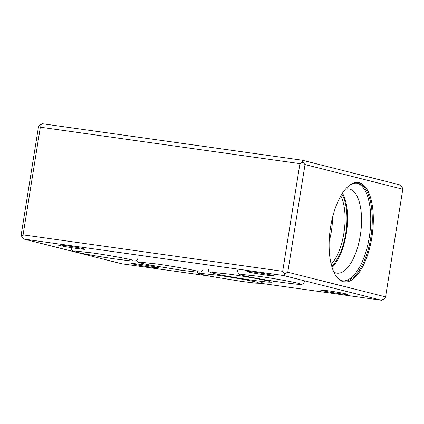 <?xml version="1.0" encoding="UTF-8"?>
<svg xmlns="http://www.w3.org/2000/svg" width="424" height="424" viewBox="0 0 424 424"><rect width="100%" height="100%" fill="white"/><g stroke="black" fill="none" stroke-linecap="round" stroke-linejoin="round"><path stroke-width="0.64" d="M329.183 241.341A40.2 16.971 98 0 0 331.372 231.281A40.2 16.971 98 0 0 332.549 217.374M331.197 264.258A40.2 16.971 98 0 0 343.912 233.046A40.2 16.971 98 0 0 340.795 195.904M331.738 266.283A41.133 17.368 98 0 0 345.751 233.348A41.133 17.368 98 0 0 341.871 194.102M333.821 272.012A42.517 17.951 98 0 0 336.91 273.141A42.517 17.951 98 0 0 360.315 235.453A42.517 17.951 98 0 0 348.74 188.934A42.517 17.951 98 0 0 345.454 189.168M332.05 267.332A42.517 17.951 98 0 0 346.318 233.492A42.517 17.951 98 0 0 342.465 193.18M342.894 280.895A49.396 20.856 98 0 0 369.315 237.037A49.396 20.856 98 0 0 356.626 183.131M335.05 274.429A49.396 20.856 98 0 0 343.652 281.038A49.396 20.856 98 0 0 370.841 237.249A49.396 20.856 98 0 0 357.395 183.205A49.396 20.856 98 0 0 347.304 187.185M330.588 227.004A50.175 21.184 98 0 0 335.278 274.816A50.175 21.184 98 0 0 371.859 237.429A50.175 21.184 98 0 0 368.361 191.86A50.175 21.184 98 0 0 347.627 186.873A50.175 21.184 98 0 0 330.588 227.004M265.965 275.044A13.642 0.567 -170.9 0 0 273.825 275.786A13.642 0.567 -170.9 0 0 254.744 272.208A13.642 0.567 -170.9 0 0 246.89 271.471A13.642 0.567 -170.9 0 0 265.965 275.044M77.046 248.512A13.642 0.567 -170.9 0 0 84.906 249.254A13.642 0.567 -170.9 0 0 65.826 245.676A13.642 0.567 -170.9 0 0 57.971 244.94A13.642 0.567 -170.9 0 0 77.046 248.512M150.78 267.131A13.642 0.567 -170.9 0 0 158.64 267.873A13.642 0.567 -170.9 0 0 139.56 264.3A13.642 0.567 -170.9 0 0 131.7 263.558A13.642 0.567 -170.9 0 0 150.78 267.131M339.698 293.668A13.642 0.567 -170.9 0 0 347.553 294.404A13.642 0.567 -170.9 0 0 328.478 290.832A13.642 0.567 -170.9 0 0 320.618 290.09A13.642 0.567 -170.9 0 0 339.698 293.668M23.097 234.848L282.681 271.302L299.927 163.648L40.338 127.195L23.097 234.848L21.841 236.725L21.2 234.758L38.441 127.105L39.697 125.228L42.559 123.755L302.142 160.208L399.917 184.901L402.159 187.276L402.8 189.242L305.026 164.544L287.785 272.203L385.559 296.895L402.8 189.242M260.257 283.227L381.441 300.245L283.672 275.552L24.083 239.099L121.858 263.792L209.546 276.104M21.841 236.725L24.083 239.099M283.672 275.552L284.923 273.676L282.681 271.302M39.697 125.228L40.338 127.195M299.927 163.648L302.784 162.175L302.142 160.208M385.559 296.895L384.303 298.772L381.441 300.245M287.785 272.203L284.923 273.676M302.784 162.175L305.026 164.544M299.487 283.698C298.39 282.925 274.826 278.478 258.004 276.204L241.627 274.429M237.456 270.565L238.161 273.295C238.198 274.015 240.117 274.826 243.906 275.733C251.225 277.487 269.304 280.624 283.137 282.554L297.044 284.234L301.157 284.366C302.296 283.926 303.218 284.764 304.644 281.324M270.046 281.557C268.954 280.783 245.385 276.337 228.568 274.063L212.191 272.288M208.02 268.424L208.725 271.153C208.762 271.874 210.675 272.69 214.47 273.591C221.789 275.346 239.867 278.483 253.695 280.412L267.608 282.093L271.715 282.225L274.116 281.218M258.216 282.607C257.119 281.838 233.555 277.391 216.733 275.118L200.356 273.337M196.789 272.065L198.119 273.236L202.635 274.641L211.168 276.421L241.866 281.462L255.778 283.142L259.886 283.274L261.884 282.596L262.848 281.6M197.976 271.434C196.884 270.66 173.321 266.219 156.498 263.945L140.121 262.164M136.305 260.49L137.885 262.064L142.4 263.468L150.928 265.244L181.631 270.289L195.538 271.969L199.646 272.102C200.791 271.667 201.713 272.505 203.138 269.065M132.956 260.31C131.864 259.536 108.3 255.089 91.478 252.815L75.101 251.04M70.93 247.176L71.635 249.906C71.672 250.626 73.585 251.443 77.38 252.344C84.699 254.098 102.778 257.236 116.611 259.165L130.518 260.845L134.625 260.977C135.77 260.537 136.692 261.375 138.118 257.935"/></g></svg>
